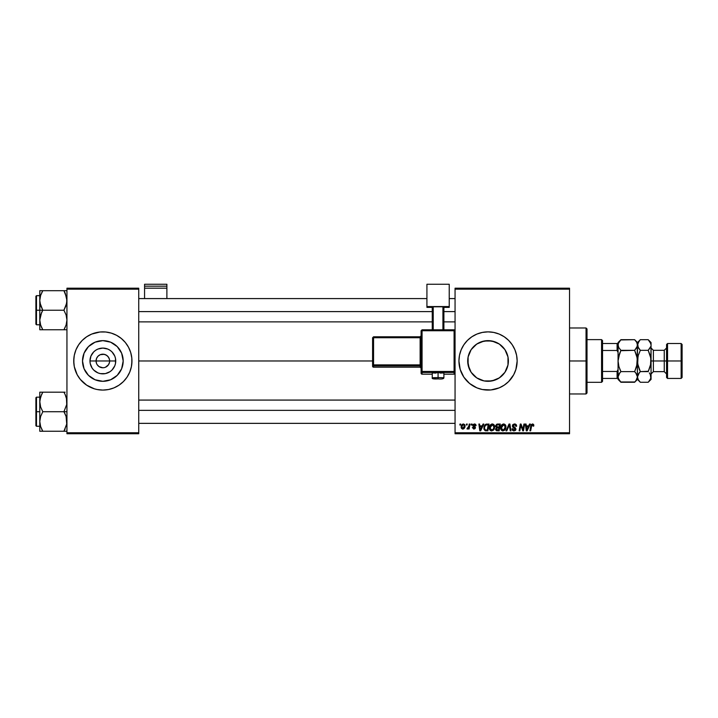 <?xml version="1.0" encoding="UTF-8"?>
<svg xmlns="http://www.w3.org/2000/svg" width="718" height="718" viewBox="0 0 718 718"><rect width="100%" height="100%" fill="white"/><g stroke="black" fill="none" stroke-linecap="round" stroke-linejoin="round"><path stroke-width="1.08" d="M96.571 363.568L96.059 360.974A6.794 6.794 0 0 0 102.845 367.769A6.794 6.794 0 0 0 109.639 360.974L115.733 360.974A12.888 12.888 0 0 1 102.845 373.854A12.888 12.888 0 0 1 89.965 360.974L109.639 360.974A6.794 6.794 0 0 1 102.845 367.769A6.794 6.794 0 0 1 96.059 360.974L96.571 358.372L98.043 356.173L100.251 354.701L104.173 354.315L106.623 355.329L108.499 357.196L109.513 359.646L109.513 362.294L108.499 364.744L109.127 363.568M101.525 367.634L102.845 367.769L99.075 366.62L97.199 364.744L99.075 366.62L101.884 367.697M104.173 367.634L102.845 367.769L104.173 367.634M123.182 360.974A20.337 20.337 0 0 1 102.845 381.312A20.337 20.337 0 0 1 82.516 360.974L84.06 353.193L88.467 346.597L95.063 342.181L102.845 340.637L110.635 342.181L117.231 346.597L121.638 353.193L123.182 360.974L121.638 368.756L117.231 375.352L110.635 379.759L102.845 381.312L95.063 379.759L88.467 375.352L84.06 368.756L82.516 360.974A20.337 20.337 0 0 1 102.845 340.637A20.337 20.337 0 0 1 123.182 360.974M73.739 361.001A29.106 29.106 0 0 0 74.295 366.647M111.335 388.815A29.106 29.106 0 0 0 131.394 366.656L131.959 360.974A29.106 29.106 0 0 1 102.845 390.08A29.106 29.106 0 0 1 73.739 360.974L74.304 366.656A29.106 29.106 0 0 0 94.363 388.815M74.304 366.656L77.176 374.697L80.344 379.436L86.681 385.171L94.399 388.824A29.106 29.106 0 0 0 97.154 389.515L102.845 390.08L108.526 389.524L113.991 387.864L119.017 385.171L123.433 381.554L127.05 377.147L129.743 372.112L131.394 366.656M97.19 389.524A29.106 29.106 0 0 0 108.508 389.524M108.544 389.515A29.106 29.106 0 0 0 111.263 388.842M131.403 366.647A29.106 29.106 0 0 0 131.959 361.001M505.804 351.066L507.985 356.954L507.976 365.013L508.38 360.974A20.337 20.337 0 0 1 488.043 381.312A20.337 20.337 0 0 1 467.705 360.974L469.276 368.801M502.196 375.577L504.44 373.01M497.691 378.88L500.958 376.681M494.881 380.127L488.06 381.312L494.047 380.405M482.083 380.414L479.453 379.4M476.465 377.686L478.403 378.88M471.161 372.31L473.817 375.505M461.153 372.112A29.106 29.106 0 0 0 476.887 387.855L482.37 389.524L490.897 389.937L499.19 387.864L504.215 385.171L508.631 381.554L513.72 374.697L515.901 369.42L517.157 360.974A29.106 29.106 0 0 1 488.043 390.08A29.106 29.106 0 0 1 458.937 360.974L460.193 369.42L463.846 377.147L469.581 383.475L476.905 387.864M476.931 387.873A29.106 29.106 0 0 0 479.561 388.815M479.633 388.833A29.106 29.106 0 0 0 482.343 389.515M482.388 389.524A29.106 29.106 0 0 0 493.715 389.524M493.742 389.515A29.106 29.106 0 0 0 496.461 388.842M496.533 388.815A29.106 29.106 0 0 0 499.154 387.882M499.216 387.855A29.106 29.106 0 0 0 516.592 366.665M516.601 366.638A29.106 29.106 0 0 0 517.014 363.855M517.014 363.793A29.106 29.106 0 0 0 517.157 361.001M138.745 360.974L372.588 360.974L138.745 360.974M108.499 364.744L105.447 367.248M470.2 370.721L468.109 364.986M468.118 365.04L468.109 356.945L470.263 351.093M471.753 373.145L471.196 372.355M504.951 372.274L499.342 377.883L492.01 380.917L484.058 380.917L476.743 377.883L471.134 372.274L468.1 364.941L468.1 357.008L471.134 349.675L476.743 344.066L484.076 341.023L492.01 341.023L499.342 344.066L504.951 349.675L507.994 357.008L507.994 364.941L504.916 372.328M496.739 379.355L495.869 379.741M507.985 364.977L505.84 370.811M455.059 433.744L569.545 433.744L569.545 432.774L455.059 432.774L455.059 289.174L569.545 289.174L569.545 432.774L569.545 288.205L455.059 288.205L569.545 288.205L569.545 289.174L455.059 289.174L455.059 288.205L455.059 432.774L569.545 432.774L569.545 433.744L455.059 433.744L455.059 432.774L455.059 433.744M471.286 424.042L471.125 425.011L471.843 425.011L471.995 424.042L471.286 424.042L471.995 424.042L471.286 424.042L471.125 425.011L471.843 425.011L471.995 424.042L471.843 425.011L471.125 425.011L471.286 424.042M466.52 424.042L466.359 425.011L467.086 425.011L467.23 424.042L466.52 424.042L467.23 424.042L466.52 424.042L466.359 425.011L467.086 425.011L467.23 424.042L467.086 425.011L466.359 425.011L466.52 424.042M492.333 423.952L490.511 424.769L489.407 427.219L489.9 429.938L491.444 430.908L493.535 430.118L494.612 427.686L494.235 425.128L492.333 423.952C490.34 424.428 489.353 425.738 489.371 427.892C489.326 429.615 490.107 430.629 491.713 430.917L493.733 429.894L494.657 426.887C494.675 425.218 493.894 424.239 492.333 423.952L492.458 423.952M483.052 424.042L482.218 425.891L479.803 425.891L479.579 424.042L478.87 424.042L479.795 430.836L480.665 430.836L483.815 424.042L483.052 424.042L483.815 424.042L483.052 424.042L482.218 425.891L479.803 425.891L479.579 424.042L478.87 424.042L479.795 430.836L480.665 430.836L483.815 424.042L480.665 430.836L479.795 430.836L478.87 424.042L479.579 424.042M497.583 424.042L495.77 425.37L495.68 426.582L496.479 427.524L495.591 429.66L496.479 430.719L499.163 430.836L500.302 424.042L497.583 424.042L500.302 424.042L497.583 424.042L495.635 426.151L496.479 427.524L495.546 429.184L496.479 430.719L499.163 430.836L500.302 424.042L499.163 430.836L496.371 430.674M506.8 430.836L506.046 430.836L509.008 424.042L506.046 430.836L506.8 430.836L509.349 425.011L510.238 430.836L510.947 430.836L509.915 424.042L509.008 424.042L509.915 424.042L509.008 424.042L506.046 430.836L506.8 430.836L509.349 425.011L510.238 430.836L510.947 430.836L509.915 424.042L510.947 430.836L510.238 430.836M533.824 425.451L533.007 424.042L531.239 424.553L529.929 430.836L530.647 430.836L531.805 425.002L532.828 424.876L533.052 426.16L533.761 426.07L532.433 423.952L530.773 425.855L529.929 430.836L530.647 430.836L531.464 426.025L532.388 424.742L533.052 426.16L533.761 426.07L533.052 426.16L532.28 424.751M522.866 429.328L523.934 424.042L522.991 429.795L521.035 424.042L520.29 424.042L519.141 430.836L519.859 430.836L520.801 425.065L522.749 430.836L523.494 430.836L524.652 424.042L523.934 424.042L524.652 424.042L523.934 424.042L522.991 429.795L521.035 424.042L520.29 424.042L519.141 430.836L519.859 430.836L520.801 425.065L522.749 430.836L523.494 430.836L524.652 424.042L523.494 430.836L522.749 430.836M517.157 360.974L516.592 355.293L514.941 349.837L512.248 344.802L508.631 340.386L504.215 336.769L499.19 334.076L493.724 332.425L488.043 331.869L482.37 332.425L476.905 334.076L471.879 336.769L467.463 340.386L463.846 344.802L461.153 349.837L459.493 355.293L458.937 360.974A29.106 29.106 0 0 1 488.043 331.869A29.106 29.106 0 0 1 517.157 360.974M529.534 424.042L528.699 425.891L526.294 425.891L526.061 424.042L525.352 424.042L526.285 430.836L527.147 430.836L530.297 424.042L529.534 424.042L530.297 424.042L529.534 424.042L528.699 425.891L526.294 425.891L526.061 424.042L525.352 424.042L526.285 430.836L527.147 430.836L530.297 424.042L527.147 430.836L526.285 430.836L525.352 424.042L526.061 424.042M514.519 423.952L513.02 424.491L512.392 426.106L512.823 427.246L515.066 428.673L515.129 429.579L513.792 430.109L512.742 428.736L512.042 428.808L512.589 430.378L513.819 430.917L515.38 430.45L515.91 428.897L513.325 426.537L513.208 425.397L514.842 424.778L515.919 426.33L516.628 426.25L516.143 424.571L514.519 423.952L512.392 425.945L515.21 429.158L514.043 430.127L512.742 428.736L512.033 428.951L514.016 430.917L515.919 429.122L513.101 425.882L514.474 424.742L515.739 425.334L515.919 426.33L516.628 426.25L514.519 423.952M503.623 423.952L501.801 424.769L500.697 427.219L501.191 429.938L502.735 430.908L504.826 430.118L505.903 427.686L505.526 425.128L503.623 423.952C501.631 424.428 500.643 425.738 500.661 427.892C500.617 429.615 501.397 430.629 503.004 430.917L505.023 429.894L505.948 426.887C505.966 425.218 505.185 424.239 503.623 423.952L503.749 423.952M476.052 425.621L475.029 424.051L472.83 424.787L472.902 426.088L474.715 427.569L473.988 428.449L472.345 427.569L473.799 429.068L475.119 428.574L475.415 427.416L473.476 425.002L474.589 424.598L475.343 425.801L476.052 425.621L474.365 423.952L472.695 425.379L474.661 427.372L473.988 428.449L472.345 427.569L473.952 429.068L475.433 427.659L473.404 425.325L474.329 424.571L475.334 425.577M486.05 424.159L487.001 424.042L485.162 424.634L484.085 426.339L483.968 429.283L485.117 430.674L487.872 430.836L489.012 424.042L485.915 424.203L483.815 428.054L485.305 430.746L487.872 430.836L489.012 424.042L487.872 430.836L485.413 430.773M463.343 423.952L462.123 424.437L461.261 425.971L461.521 428.413L462.419 429.032L463.81 428.781L464.995 426.456L464.609 424.553L463.343 423.952L461.144 427.004L462.787 429.068C464.349 428.691 465.093 427.641 465.022 425.918L463.343 423.952M469.24 424.042L468.531 427.354L466.96 428.888L467.831 428.942L468.594 427.955L468.414 428.978L469.123 428.978L469.958 424.042L469.24 424.042L469.958 424.042L469.24 424.042L468.89 426.016L466.96 428.888L468.594 427.955L468.414 428.978L469.123 428.978L469.958 424.042L469.123 428.978L468.414 428.978M459.996 424.042L459.834 425.011L460.552 425.011L460.705 424.042L459.996 424.042L460.705 424.042L459.996 424.042L459.834 425.011L460.552 425.011L460.705 424.042L460.552 425.011L459.834 425.011L459.996 424.042M468.109 356.981L467.705 360.974A20.337 20.337 0 0 1 488.043 340.637A20.337 20.337 0 0 1 508.38 360.974L507.985 356.981M507.985 356.954L506.818 353.148M504.512 349.038L504.933 349.648M504.916 349.621L502.429 346.597M495.869 342.199L496.73 342.585M481.32 341.777L488.025 340.637L494.846 341.804M484.049 341.032L488.043 340.637M492.036 341.032L494.02 341.535M479.256 342.63L480.225 342.199M471.161 349.639L471.645 348.948M109.639 360.974L96.059 360.974A6.794 6.794 0 0 1 102.845 354.18A6.794 6.794 0 0 1 109.639 360.974A6.794 6.794 0 0 0 102.845 354.18A6.794 6.794 0 0 0 96.059 360.974L89.965 360.974L90.944 356.038L93.735 351.865L95.691 350.258L97.917 349.065L102.845 348.086L107.781 349.065L110.007 350.258L111.963 351.865L114.754 356.038L115.49 358.461L115.49 363.488L114.754 365.902L111.963 370.084L110.007 371.691L105.367 373.611L100.332 373.611L97.917 372.875L93.735 370.084L92.137 368.128L90.208 363.488L89.965 360.974A12.888 12.888 0 0 1 102.845 348.086A12.888 12.888 0 0 1 115.733 360.974L109.639 360.974M66.945 433.744L138.745 433.744L138.745 432.774L66.945 432.774L66.945 289.174L138.745 289.174L138.745 432.774L138.745 288.205L66.945 288.205L138.745 288.205L138.745 289.174L66.945 289.174L66.945 288.205L66.945 432.774L138.745 432.774L138.745 433.744L66.945 433.744L66.945 432.774L66.945 433.744M94.399 388.824L97.172 389.524M131.816 363.829L131.816 358.12L130.703 352.52L128.522 347.252L125.354 342.504L121.315 338.474L116.567 335.297L111.299 333.116L105.699 332.003L99.999 332.003L91.707 334.076L86.681 336.769L82.265 340.386L78.648 344.802L75.955 349.837L74.304 355.293L73.739 360.974A29.106 29.106 0 0 1 102.845 331.869A29.106 29.106 0 0 1 131.959 360.974L131.816 358.12M517.157 360.939A29.106 29.106 0 0 0 517.014 358.147M517.014 358.085A29.106 29.106 0 0 0 516.601 355.302M516.592 355.284A29.106 29.106 0 0 0 499.216 334.094M499.154 334.067A29.106 29.106 0 0 0 496.533 333.125M496.461 333.107A29.106 29.106 0 0 0 493.742 332.425M493.715 332.425A29.106 29.106 0 0 0 482.388 332.416M482.343 332.425A29.106 29.106 0 0 0 479.633 333.107M479.561 333.125A29.106 29.106 0 0 0 476.931 334.067M476.887 334.085A29.106 29.106 0 0 0 461.153 349.837M469.581 338.474L467.463 340.386M467.463 381.554L469.581 383.475M488.043 381.312L484.076 380.917M473.683 346.579L471.179 349.612M478.403 343.069L475.136 345.259M484.013 341.041L482.056 341.535M499.387 344.093L497.7 343.069M506.8 353.103L505.948 351.317M131.959 360.948A29.106 29.106 0 0 0 131.403 355.302M131.394 355.284A29.106 29.106 0 0 0 111.335 333.125M111.263 333.107A29.106 29.106 0 0 0 108.544 332.425M108.508 332.416A29.106 29.106 0 0 0 97.19 332.416M97.154 332.425A29.106 29.106 0 0 0 94.435 333.107M94.363 333.125A29.106 29.106 0 0 0 74.304 355.284M74.295 355.302A29.106 29.106 0 0 0 73.739 360.948M130.703 352.52L129.743 349.837M73.882 358.12L73.882 363.829M74.995 369.42L75.955 372.112M114.144 344.066L110.635 342.181M85.936 349.675L84.06 353.193M91.554 377.883L95.063 379.759M119.762 372.274L121.638 368.756M97.199 357.196L96.571 358.372M109.127 358.372L107.655 356.173L105.447 354.701L102.845 354.18L100.251 354.701M521.582 427.632L521.412 427.138M521.25 426.671L520.891 425.406M520.55 426.851L519.859 430.836L519.141 430.836L520.29 424.042L521.035 424.042L522.596 428.413M527.38 428.7L528.313 426.689L526.393 426.689L526.815 430.091L527.38 428.7L526.815 430.091L526.393 426.689L528.313 426.689L526.815 430.091L526.743 429.238M533.115 425.568L532.388 424.742L533.052 426.16L532.388 424.742L531.464 426.025L530.647 430.836L529.929 430.836L530.773 425.855M532.388 424.742L531.491 425.855M533.636 424.562L533.806 425.164M514.743 423.961L515.389 424.078M516.395 424.984L516.574 425.603M516.628 426.25L515.919 426.33M514.842 424.778L515.928 426.115L515.632 425.182M513.496 426.68L515.12 427.632L513.28 426.474L513.101 425.756L515.12 427.632L515.919 429.122M515.892 429.481L515.623 430.172M513.612 430.89L512.356 430.073M512.185 429.741L512.042 429.149M512.033 428.951L512.742 428.736M513.792 430.109L514.259 430.118M514.043 430.127L515.21 429.158L514.653 428.359M515.165 429.472L513.729 427.847M512.481 425.325L512.733 424.814M508.981 425.909L509.349 425.011L509.583 426.779M509.349 425.011L508.775 426.393M505.643 425.361L505.921 426.366M505.75 428.475L505.346 429.427M502.492 430.863L503.004 430.917M501.191 429.938L500.94 429.472M500.769 428.96L500.688 428.44M500.67 427.542L500.751 426.896M501.056 425.909L501.379 425.307M502.304 429.938L504.467 429.373L503.031 430.127L501.361 427.973L503.569 424.742L505.248 426.86L503.713 429.974M501.999 429.705L501.415 428.574M505.05 428.296L504.664 429.104M502.017 425.693L502.403 425.236M501.487 426.905L501.658 426.393M505.158 426.115L505.248 426.86M495.546 429.184L496.479 427.524L495.644 425.954M496.47 424.41L497.188 424.078M496.246 429.149L496.757 428.116L496.246 429.149L498.579 430.037L498.938 427.919L496.757 428.116L497.789 427.919L496.641 428.206L496.246 429.149L497.368 430.037L496.246 429.149L496.641 428.206L498.938 427.919L498.579 430.037L496.748 429.983L496.246 429.149L496.425 429.741M496.416 426.618L496.362 425.909L497.574 427.129L499.073 427.129L499.459 424.832L498.13 424.832L499.459 424.832L499.073 427.129L496.398 426.582M496.335 426.169L497.439 424.868M496.362 425.909L496.721 425.209M474.733 424.643L475.343 425.801L474.329 424.571L473.404 425.325L473.871 426.016M475.235 425.137L474.598 424.598M472.345 427.569L473.108 427.856M473.754 428.431L473.054 427.479L473.988 428.449L474.661 427.372L472.695 425.379L474.077 426.932L473.054 426.277M473.889 428.449L474.661 427.372L473.288 426.474M473.988 428.449L474.724 427.775L474.077 426.932L474.724 427.775L473.988 428.449M472.821 424.814L473.216 424.311M474.697 423.97L475.406 424.23M475.998 425.119L475.792 424.616M480.889 428.7L481.832 426.689L479.902 426.689L480.324 430.091L480.889 428.7L480.324 430.091L479.902 426.689L481.832 426.689L480.324 430.091L480.252 429.238M485.96 430.827L485.305 430.746M484.085 426.339L484.309 425.801M485.915 424.203L487.001 424.042M485.368 429.92L486.265 430.037L485.135 429.795L484.515 428.099C484.47 426.097 485.386 425.011 487.262 424.832L488.168 424.832L487.289 430.037L486.032 430.037M485.135 429.795L484.596 428.897M484.56 427.398L485.359 425.505L486.732 424.859M486.651 424.868L485.996 425.029M485.547 425.316L485.045 425.954M484.713 426.725L484.587 427.228M494.352 425.361L494.63 426.366M494.056 429.427L494.594 427.829M491.435 430.908L490.466 430.522M489.909 429.947L489.649 429.472M489.479 428.951L489.398 428.44M489.38 427.542L489.461 426.878M491.677 424.051L492.162 423.961M491.013 429.938L493.176 429.373L491.74 430.127L490.071 427.973L492.279 424.742L493.957 426.86L493.176 429.373L491.552 430.118L492.422 429.974M490.708 429.705L490.125 428.574M490.726 425.693L491.767 424.832M493.76 428.296L493.374 429.104M492.279 424.742L493.158 425.038L492.279 424.742M490.197 426.905L490.367 426.393M465.004 425.559L464.833 424.921M464.752 427.506L464.528 427.982M463.81 428.772L463.056 429.05M461.288 427.964L461.162 427.372M461.18 426.42L461.261 425.971M462.634 424.868L463.577 424.598L464.322 425.998L462.823 428.449L461.853 426.815L463.128 424.598M461.997 426.016L462.383 425.164M464.142 427.156L463.675 428.036M463.541 428.17L462.922 428.44M461.943 427.722L461.853 426.815M468.495 428.143L467.445 429.068L467.247 428.116L467.759 428.251M468.594 427.955L466.96 428.888M468.531 427.345L468.692 426.878M503.83 429.911L503.237 430.109M502.573 425.101L503.04 424.841M487.262 424.832L488.168 424.832L487.289 430.037L486.265 430.037M485.754 425.164L486.23 424.948M586.041 360.974L587.01 360.974L587.01 328.952L587.01 392.988L587.01 360.974L586.041 360.974L586.041 327.982L586.041 360.974L569.545 360.974L586.041 360.974L586.041 393.958L586.041 360.974M40.002 303.032L39.777 310.23L42.802 310.23L40.63 305.509L39.777 300.465L40.621 295.448L42.802 290.7L63.929 290.7L66.729 297.898L66.729 302.987L63.929 310.23L42.802 310.23L40.002 303.032M39.777 295.672L36.483 295.672L36.483 324.778L35.9 324.195L35.9 296.256L35.9 310.23L36.483 310.23L36.483 295.672L36.483 310.23L39.777 310.23L39.777 319.995L40.621 314.978L42.802 310.23L63.929 310.23L66.101 314.951L66.945 319.995L66.11 325.003L63.929 329.759L42.802 329.759L40.63 325.039L39.777 319.995L39.777 329.759L66.11 329.759M39.903 321.87L39.777 329.759L40.63 329.759L39.777 329.759M41.5 327.237L42.802 329.759L41.59 329.759L42.802 329.759L40.621 325.003M65.221 327.255L63.929 329.759L65.141 329.759L63.929 329.759L66.101 325.039L63.929 329.759L66.11 325.003L66.945 319.995L66.101 314.951L63.929 310.23L66.11 305.473L66.945 300.465L65.23 293.213M66.72 322.606L66.433 323.917M66.828 298.58L66.729 297.934M66.442 296.597L66.101 295.43M64.485 291.705L63.929 290.7L66.945 290.7L42.802 290.7L40.63 295.439L42.802 290.7L39.777 290.7L39.777 310.23L36.483 310.23L36.483 324.778L36.483 310.23L35.9 310.23L35.9 296.256L36.483 295.672M35.9 310.23L35.9 324.195L35.9 310.23M41.581 327.426L42.802 329.759L40.002 329.759M41.581 312.554L42.802 310.23L39.777 310.23L39.777 319.995L41.581 312.554M41.653 292.881L42.802 290.7L39.777 290.7L40.002 297.898M40.002 290.7L42.802 290.7L40.63 295.421M63.929 290.7L65.221 293.204L63.929 290.7M66.406 296.453L66.11 295.448L66.406 296.453M138.745 311.603L432.254 311.603L138.745 311.603M443.895 311.603L455.059 311.603L443.895 311.603M66.424 296.516L66.72 297.844M39.903 298.58L40.002 297.934M66.406 323.998L66.11 325.003M66.828 321.87L66.729 322.517M66.11 290.7L66.729 290.7L66.11 290.7M455.059 410.346L138.745 410.346L455.059 410.346M66.729 418.917L66.729 424.006L63.929 431.249L66.729 424.051L66.101 416.44L66.729 418.917M65.141 414.044L66.101 416.44L63.929 411.719L42.802 411.719L40.63 406.998L39.777 401.954L40.621 396.937L42.802 392.19L40.63 396.91L42.802 392.19L39.777 392.19L39.777 411.719L36.483 411.719L36.483 426.268L36.483 411.719L35.9 411.719L35.9 425.693L35.9 397.745L36.483 397.162L36.483 426.268L35.9 425.693L35.9 411.719L39.777 411.719L39.777 421.484L40.621 416.467L42.802 411.719L63.929 411.719L65.141 414.044M66.945 411.719L63.929 411.719L66.945 411.719M39.903 423.36L40.002 424.006M40.289 425.343L39.777 421.484L39.777 431.249L42.802 431.249L40.63 426.528L39.777 421.484L40.621 416.467L42.802 411.719L40.63 406.998L39.777 401.425M42.245 430.235L42.802 431.249L63.929 431.249L42.802 431.249L40.63 426.528M66.424 425.424L66.72 424.096M66.828 400.079L66.729 399.423M66.442 398.086L66.729 404.476L63.929 411.719L66.729 404.476L66.729 399.387L65.141 394.514L66.11 396.937M65.23 394.703L63.929 392.19L42.802 392.19L63.929 392.19L65.141 394.514L63.929 392.19L65.141 392.19L63.929 392.19L65.141 394.514M40.63 392.19L42.802 392.19L41.59 394.514L42.802 392.19L39.777 392.19L39.777 401.954L40.298 398.023M66.945 431.249L66.101 431.249L66.945 431.249M65.078 429.059L63.929 431.249L65.141 431.249L63.929 431.249L65.141 428.924L63.929 431.249L66.729 431.249M36.483 411.719L36.483 397.162L36.483 411.719M35.9 411.719L35.9 397.745L35.9 411.719M39.777 401.954L39.777 431.249L40.63 431.249L39.777 431.249M39.903 400.079L41.59 394.514M40.002 431.249L42.802 431.249L41.59 431.249L42.802 431.249L41.509 428.745M66.101 426.528L66.406 425.487M66.424 398.005L66.72 399.334M40.307 425.424L40.002 424.051M40.325 397.943L40.621 396.937M66.828 423.36L66.729 424.006M601.567 339.623L602.537 340.601L602.537 343.509L602.537 340.601L601.567 339.623L587.01 339.623L601.567 339.623L601.567 382.317L587.01 382.317L601.567 382.317L601.567 339.623M602.537 381.348L601.567 382.317L602.537 381.348L602.537 378.44L602.537 381.348M618.063 352.511L617.094 350.474L602.537 350.474L602.537 371.466L602.537 343.509L602.537 350.474L617.094 350.474L618.063 352.511L618.063 343.509L602.537 343.509L617.094 343.509L617.094 350.474L617.094 343.509L618.063 343.509L618.063 360.974L618.862 355.491L620.917 350.33L618.862 347.754L618.063 345.008L618.27 346.381L618.27 343.617L619.769 340.96L620.917 339.686L634.613 339.686L620.657 339.946M618.063 378.44L602.537 378.44L602.537 371.466L602.537 378.44L618.063 378.44L618.063 369.429L617.094 371.466L602.537 371.466L617.094 371.466L617.094 378.44L617.094 371.466L618.063 369.429L618.063 378M667.543 360.974L667.543 343.509L667.543 360.974L682.1 360.974L682.1 344.478L682.1 377.471L682.1 360.974L681.131 360.974L681.131 343.509L681.131 360.974L667.543 360.974L667.543 378.44L667.543 360.974L666.573 360.974L667.543 360.974M666.573 344.478L666.573 377.471L666.573 360.974L664.249 360.974L666.573 360.974L666.573 344.478L667.543 343.509L681.131 343.509L682.1 344.478M648.453 339.946L650.248 342.262L651.055 345.008L651.055 342.54L651.055 360.974L653.38 360.974L653.38 371.646L651.055 373.97L651.055 379.409L651.055 360.974L651.055 374.006M650.427 356.119L651.055 360.974L650.84 358.201L651.055 360.974L664.249 360.974L653.38 360.974L653.38 350.303L653.38 371.646L664.249 371.646L664.249 350.303L666.573 347.97M618.701 347.458L620.917 350.33L634.613 350.33L637.261 346.399L634.613 350.33L620.729 350.698M634.891 339.964L636.669 342.262L637.467 345.008L636.669 347.754L634.613 350.33L637.261 358.21L637.467 379.409L637.467 376.941L636.678 379.669L634.613 382.263L620.917 382.263L618.862 379.687L618.063 376.941L618.853 374.204L620.917 371.619L634.613 371.619L636.669 374.186L637.467 376.941L637.261 343.626L637.261 346.381L634.613 350.33L636.669 355.491L637.467 360.974L636.669 366.458L634.613 371.619L620.917 371.619L618.862 366.458L618.063 360.974L618.063 369.429M618.063 376.86L618.889 379.723M620.639 381.976L634.883 381.985M635.834 372.974L637.467 376.941L635.834 380.899M618.889 366.566L620.917 371.619L619.769 369.079L620.917 371.619L618.862 374.186L619.769 372.884L618.063 376.941M634.793 371.251L637.261 363.739L636.669 366.458L637.261 358.219L637.467 360.974L638.266 355.491L640.142 350.698M618.898 366.575L618.063 360.974L619.769 352.87L618.27 358.21L620.917 350.33M634.613 382.263L637.467 379.409L640.321 382.263L638.266 379.687L637.467 376.941L638.257 374.204L640.321 371.619L637.674 363.757L638.006 356.487M634.613 371.619L635.762 372.884M638.266 355.491L640.321 350.33L637.683 346.408L637.467 342.54L638.266 347.745L637.674 343.626L640.061 339.946M640.321 339.686L648.201 339.686L640.321 339.686L637.467 342.54L634.613 339.686L636.642 342.217M619.939 372.669L620.917 371.619M618.063 379.409L620.917 382.263L618.27 378.332M618.27 346.381L618.27 343.626L620.917 339.686L619.769 340.951M618.063 353.92L618.063 368.029M638.087 365.794L637.467 360.974L637.467 345.008L639.173 340.96M640.07 382.003L638.284 379.714M637.467 376.86L637.683 378.332M639.343 372.669L637.467 376.941M651.055 345.008L650.849 363.73L648.201 371.619L640.321 371.619L639.173 372.884L640.321 371.619L639.173 369.079L640.321 371.619L648.381 371.251M650.257 355.5L648.201 350.33L650.849 346.381L648.201 350.33L640.321 350.33L648.201 350.33L650.257 347.745L648.201 350.33L650.849 358.21L650.517 365.462M649.422 380.899L648.201 382.263L650.257 379.669L651.055 376.941L650.257 374.195L650.849 378.314L648.471 381.985M649.422 372.974L650.84 375.541L649.35 372.884M650.84 346.408L650.248 347.754L650.84 346.408M650.849 343.626L650.23 342.235M648.201 382.263L640.321 382.263L648.201 382.263L651.055 379.409M650.257 366.458L648.201 371.619M640.321 371.619L638.266 366.449M651.055 342.54L648.201 339.686L650.84 343.608M640.321 350.33L638.266 347.754L637.467 345.008M666.573 373.97L664.249 371.646L664.249 350.303L653.38 350.303L651.055 347.97M666.573 377.471L667.543 378.44L681.131 378.44L681.131 360.974L681.131 378.44L682.1 377.471M166.89 298.58L166.89 284.256L166.89 286.177L144.569 286.177L144.569 284.256L166.89 284.256L144.569 284.256L144.569 298.58L144.569 288.187L166.89 288.187L166.89 298.58M144.569 288.187L166.89 288.187L166.89 286.177L144.569 286.177L144.569 288.187M440.305 373.1L443.895 372.911L438.079 372.705L438.079 378.898L433.223 378.727L438.079 378.898L438.079 377.551L432.254 377.758L438.079 377.551L438.079 372.705L432.254 372.911L435.853 373.1M455.059 373.207L454.09 374.177L455.059 373.207L455.059 330.765L454.09 329.795L422.067 329.795L422.067 330.729L454.09 330.729L454.09 329.795L422.067 329.795L421.098 330.765L422.067 330.729L422.067 329.795L421.098 330.765L421.098 371.493L422.067 371.457L422.067 330.729L421.098 330.765L421.098 373.207A0.969 0.969 0 0 0 422.067 374.177L422.067 372.462L454.09 372.462L454.09 374.177L443.895 374.177L454.09 374.177A0.969 0.969 -0 0 0 455.059 373.207L455.059 330.765L454.09 330.729L454.09 371.457L422.067 371.457L422.067 330.729L454.09 330.729L454.09 371.457L421.098 371.493L421.098 373.207L422.067 374.177L422.067 372.462A0.969 0.969 180 0 1 421.098 371.493L422.067 372.462L422.067 371.457L422.067 372.462L454.09 372.462L454.09 374.177L443.895 374.177M449.235 306.559L449.235 307.385L443.895 307.385L449.235 307.385L449.235 284.256L426.923 284.256L426.923 306.559L449.235 306.559L426.923 306.559L426.923 307.385L426.923 284.256L449.235 284.256L449.235 306.559M432.254 307.385L426.923 307.385L432.254 307.385M443.895 306.801L432.254 306.801L432.254 329.795L432.254 306.801L442.925 306.765L442.925 329.795L442.925 306.765L443.895 306.801L443.895 329.795L443.895 306.801M433.223 329.795L433.223 306.765L433.223 329.795M432.254 374.177L422.067 374.177A0.969 0.969 180 0 1 421.098 373.207M438.079 372.705L432.254 372.911L432.254 377.758C431.671 378.79 433.609 379.167 438.079 378.898C441.866 379.221 443.805 378.835 443.895 377.758L438.079 377.551L443.895 377.758L443.895 372.911L438.079 372.705M373.557 337.729L420.129 337.729L420.129 364.879L373.557 364.879L373.557 337.729L372.588 337.756L372.588 364.915L372.588 337.756L373.557 337.729L373.557 336.787L372.588 337.756L373.557 336.787L373.557 337.729L420.129 337.729L420.129 336.787L373.557 336.787L420.129 336.787A0.969 0.969 -0 0 0 421.098 335.818L420.129 336.787L420.129 337.729L421.098 337.693L420.129 337.729L420.129 364.879L373.557 364.879L373.557 337.729M421.098 368.154L420.129 367.185L373.557 367.185L373.557 365.884L420.129 365.884L420.129 367.185L373.557 367.185L372.588 366.216L372.588 364.915L372.588 366.216A0.969 0.969 0 0 0 373.557 367.185L373.557 365.884A0.969 0.969 180 0 1 372.588 364.915L373.557 364.879L372.588 364.915L373.557 365.884L373.557 364.879L373.557 365.884L420.129 365.884A0.969 0.969 180 0 1 421.098 366.853A0.969 0.969 -0 0 0 420.129 365.884L420.129 364.879L421.098 364.843L420.129 364.879L420.129 367.185A0.969 0.969 180 0 1 421.098 368.154A0.969 0.969 -0 0 0 420.129 367.185L373.557 367.185L372.588 366.216M455.059 371.493A0.969 0.969 180 0 1 454.09 372.462L454.09 371.457L454.09 372.462A0.969 0.969 0 0 0 455.059 371.493L454.09 371.457L455.059 371.493M454.09 330.729L455.059 330.765L454.09 329.795L454.09 330.729M569.545 327.982L586.041 327.982L587.01 328.952M569.545 393.958L586.041 393.958L587.01 392.988M39.777 324.778L36.483 324.778M138.745 298.58L426.923 298.58M449.235 298.58L455.059 298.58M138.745 321.87L432.254 321.87M443.895 321.87L455.059 321.87M455.059 423.36L138.745 423.36M455.059 400.079L138.745 400.079M39.777 426.268L36.483 426.268M39.777 397.162L36.483 397.162M618.063 342.54L620.917 339.686"/></g></svg>
